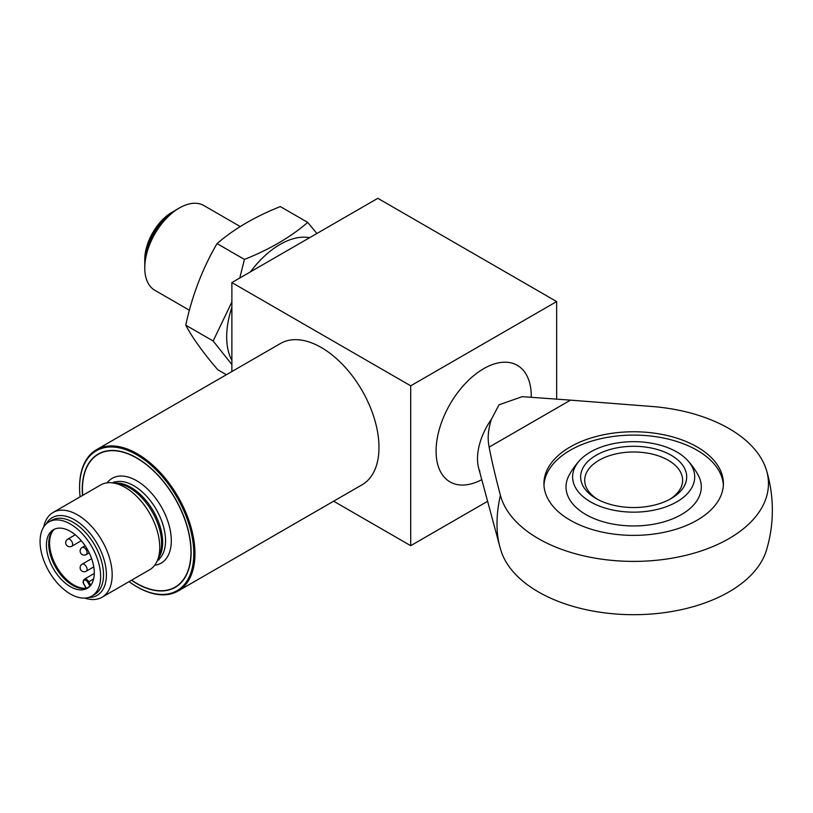<?xml version="1.0" encoding="UTF-8"?>
<svg xmlns="http://www.w3.org/2000/svg" width="813" height="813" viewBox="0 0 813 813"><rect width="100%" height="100%" fill="white"/><g stroke="black" fill="none" stroke-linecap="round" stroke-linejoin="round"><path stroke-width="1.22" d="M556.651 398.959L556.651 301.562L377.821 198.311L231.878 282.578L231.878 371.551M189.419 310.251L154.907 290.332A48.953 28.262 -60 0 1 144.765 267.924L144.765 259.601A38.75 22.378 120 0 1 172.173 212.142L179.378 207.976A48.953 28.262 120 0 0 144.765 267.924M240.242 226.553L203.86 205.547A48.953 28.262 120 0 0 179.378 207.976M333.645 501.204L410.707 545.686L487.617 501.286M231.878 282.578L410.707 385.819L410.707 545.686M556.651 301.562L410.707 385.819M491.357 419.386L499.009 404.803L522.241 396.653L570.502 400.138L489.152 447.109C487.353 438.878 488.095 429.64 491.357 419.386A47.306 27.317 120 0 0 477.505 458.684A47.306 27.317 -60 0 0 478.664 468.075L499.751 546.316A113.322 65.426 -60 0 1 496.997 523.846A113.322 65.426 120 0 1 500.391 495.239A134.795 77.824 0 0 0 655.308 560.391A134.795 77.824 0 0 0 766.466 470.249A134.795 77.824 0 0 0 653.865 406.632L570.502 400.138M489.152 447.109C491.58 460.148 495.33 476.194 500.391 495.239M570.208 446.937A89.735 51.808 180 0 1 668.001 435.707A89.735 51.808 180 0 1 723.397 483.572A89.735 51.808 180 0 1 697.117 520.208A89.735 51.808 180 0 1 599.323 531.438A89.735 51.808 180 0 1 543.927 483.572A89.735 51.808 180 0 1 570.208 446.937M766.466 470.249A138.688 138.688 0 0 1 766.466 550.177A134.795 77.824 180 0 1 633.673 614.689A134.795 77.824 180 0 1 500.859 550.188A138.688 138.688 0 0 1 499.751 546.316M144.765 263.93A44.054 25.437 -60 0 1 177.6 209.053M597.667 499.395A48.953 28.262 180 0 1 584.71 480.239A48.953 28.262 180 0 1 599.049 460.26A48.953 28.262 180 0 1 652.392 454.132A48.953 28.262 180 0 1 682.615 480.239A48.953 28.262 180 0 1 669.658 499.395M671.162 498.562A53.028 30.62 180 0 1 596.163 498.562A53.028 30.62 180 0 1 596.163 455.26A53.028 30.62 180 0 1 671.162 455.26A53.028 30.62 180 0 1 671.162 498.562L671.162 498.562M579.852 460.26A61.046 35.244 180 0 0 597.27 505.208A61.046 35.244 180 0 0 676.833 501.834A61.046 35.244 0 0 0 687.473 460.26A61.046 35.244 0 0 0 590.492 451.987A61.046 35.244 180 0 0 579.852 460.26A73.424 73.424 0 0 0 569.1 475.249A67.642 39.054 180 0 0 598.642 520.32A67.642 39.054 180 0 0 681.497 514.517A67.642 39.054 0 0 0 698.225 475.249A73.424 73.424 0 0 0 687.473 460.26M723.357 485.239A89.735 51.808 0 0 0 666.67 438.725A89.735 51.808 0 0 0 570.208 450.27A89.735 51.808 180 0 0 543.968 485.239M54.623 529.09A33.851 19.542 -120 0 0 50.873 556.539A33.851 19.542 -120 0 0 72.662 585.319A33.851 19.542 60 0 0 88.393 587.596M70.355 531.367A33.851 19.542 -120 0 0 53.424 529.69A33.851 19.542 -120 0 0 48.231 556.824A33.851 19.542 -120 0 0 70.355 586.651A33.851 19.542 60 0 0 87.286 588.327A33.851 19.542 60 0 0 92.469 561.204A33.851 19.542 60 0 0 70.355 531.367M91.767 596.102A42.835 24.725 60 0 0 98.332 561.783A42.835 24.725 60 0 0 70.355 524.039A42.835 24.725 -120 0 0 48.943 521.916A42.835 24.725 -120 0 0 42.378 556.234A42.835 24.725 -120 0 0 70.355 593.978A42.835 24.725 60 0 0 91.767 596.102L94.654 594.435A42.835 24.725 60 0 0 101.219 560.116A42.835 24.725 60 0 0 73.241 522.373A42.835 24.725 -120 0 0 51.819 520.249L48.943 521.916M43.709 527.007A48.953 28.262 -120 0 1 53.089 512.454A48.953 28.262 -120 0 1 77.56 514.883A48.953 28.262 60 0 1 109.542 558.013A48.953 28.262 60 0 1 102.042 597.24A48.953 28.262 60 0 1 84.745 598.094M53.089 512.454L100.68 484.975A48.953 28.262 60 0 1 112.804 482.902A48.953 28.262 60 0 1 125.151 487.404A48.953 28.262 60 0 1 157.488 560.299A48.953 28.262 60 0 1 149.633 569.761L102.042 597.24M131.462 580.248A76.971 44.441 -120 0 0 136.696 583.561A76.971 44.441 60 0 0 175.181 587.372A76.971 44.441 60 0 0 186.98 525.686A76.971 44.441 60 0 0 136.696 457.861A76.971 44.441 -120 0 0 98.21 454.05A76.971 44.441 -120 0 0 82.52 495.463M88.556 597.474A44.867 25.904 -120 0 0 97.113 595.37A44.867 25.904 -120 0 0 103.993 559.415A44.867 25.904 -120 0 0 74.684 519.873A44.867 25.904 -120 0 0 52.245 517.657A44.867 25.904 -120 0 0 46.148 524.019M86.981 588.094A34.268 19.786 60 0 1 86.29 588.195L86.29 588.195A33.445 19.309 -120 0 0 88.231 587.311A33.445 19.309 -120 0 0 89.969 586.071L87.824 582.362A3.669 2.124 -120 0 0 84.156 580.248A3.669 2.124 -120 0 0 84.156 584.486L86.29 588.195M86.137 588.216A34.268 19.786 60 0 1 56.331 566.295A34.268 19.786 60 0 1 53.475 530.066M90.904 585.421L89.969 586.071M131.625 580.157A76.727 44.298 -120 0 0 175.059 587.159A76.727 44.298 -120 0 0 190.943 552.037A76.727 44.298 -120 0 0 157.458 474.812A76.727 44.298 -120 0 0 98.332 454.264A76.727 44.298 -120 0 0 82.438 489.385A76.727 44.298 -120 0 0 82.672 495.371M129.043 581.641A80.761 46.626 -120 0 0 136.696 586.651A80.761 46.626 -120 0 0 193.799 553.683A80.761 46.626 -120 0 0 136.696 454.762A80.761 46.626 -120 0 0 79.583 487.739A80.761 46.626 -120 0 0 80.101 496.865M137.265 586.986L136.696 586.651L137.265 586.986A81.585 47.103 -120 0 0 178.057 591.031A81.585 47.103 -120 0 0 190.567 525.655A81.585 47.103 -120 0 0 137.265 453.766A81.585 47.103 -120 0 0 96.483 449.721A81.585 47.103 -120 0 0 79.583 487.068A81.585 47.103 -120 0 0 79.583 487.404M178.057 591.031L362.08 484.782A81.585 47.103 -120 0 0 374.59 419.417A81.585 47.103 -120 0 0 321.287 347.517A81.585 47.103 -120 0 0 280.495 343.482L96.483 449.721M316.897 233.494L307.71 222.396L280.312 206.583C255.14 216.563 234.053 228.91 217.041 243.605C202.528 268.442 192.102 295.627 185.76 325.18C192.346 337.68 203.016 352.527 217.772 369.742L226.4 374.722M185.76 325.18L213.158 340.993L231.878 364.549M231.878 307.355A75.467 43.567 120 0 0 226.685 337.273A75.467 43.567 120 0 0 231.878 360.383M309.611 237.701A75.467 43.567 120 0 0 250.475 271.837M307.71 222.396C290.698 237.091 269.601 249.428 244.428 259.418L239.764 278.016M231.878 301.989L213.158 340.993M217.041 243.605L244.428 259.418M531.265 396.774A67.306 38.861 120 0 0 531.265 396.144A67.306 38.861 120 0 0 483.674 368.675A67.306 38.861 120 0 0 436.083 451.103A67.306 38.861 120 0 0 481.774 479.629M112.804 482.902L118.027 483.613A45.416 26.219 60 0 1 129.48 487.79A45.416 26.219 -120 0 1 159.48 555.421L157.488 560.299M158.25 558.429A44.867 25.904 -120 0 0 158.474 521.773A44.867 25.904 -120 0 0 130.923 487.404A44.867 25.904 60 0 0 114.806 483.176M112.611 482.881A44.867 25.904 60 0 1 133.81 485.737A44.867 25.904 -120 0 1 162.783 524.182A44.867 25.904 -120 0 1 157.417 560.482M107.143 482.841A48.953 28.262 60 0 1 136.696 480.747A48.953 28.262 60 0 1 170.019 529.141A48.953 28.262 60 0 1 154.714 565.238M87.824 582.362L88.81 581.793A4.492 2.591 -120 0 0 84.318 579.202C82.824 580.838 82.723 582.626 84.024 584.557L86.148 588.236M93.597 579.029L88.81 581.793L90.782 585.218M86.239 571.224A4.075 4.075 0 0 1 80.121 567.687A4.075 4.075 0 0 1 82.154 564.161A4.075 2.358 -120 0 1 84.196 564.364A4.075 2.358 60 0 1 86.859 567.952A4.075 2.358 60 0 1 86.239 571.224L93.78 566.864M71.798 546.214A4.075 4.075 0 0 1 65.68 542.678A4.075 4.075 0 0 1 67.723 539.151A4.075 2.358 -120 0 1 69.755 539.344A4.075 2.358 60 0 1 72.428 542.942A4.075 2.358 60 0 1 71.798 546.214L81.29 540.736M86.239 554.547A4.075 4.075 0 0 1 80.121 551.021A4.075 4.075 0 0 1 82.154 547.484A4.075 2.358 -120 0 1 84.196 547.688A4.075 2.358 60 0 1 86.859 551.285A4.075 2.358 60 0 1 86.239 554.547L89.196 552.84M479.203 470.544L479.894 470.951M112.499 482.861L114.257 481.855M157.376 560.584L159.124 559.568M89.694 586.468L88.231 587.311M94.288 573.45L84.318 579.202M82.154 564.161L91.645 558.673M67.723 539.151L75.263 534.791M82.154 547.484L85.121 545.777M79.583 487.739L79.583 487.068"/></g></svg>
